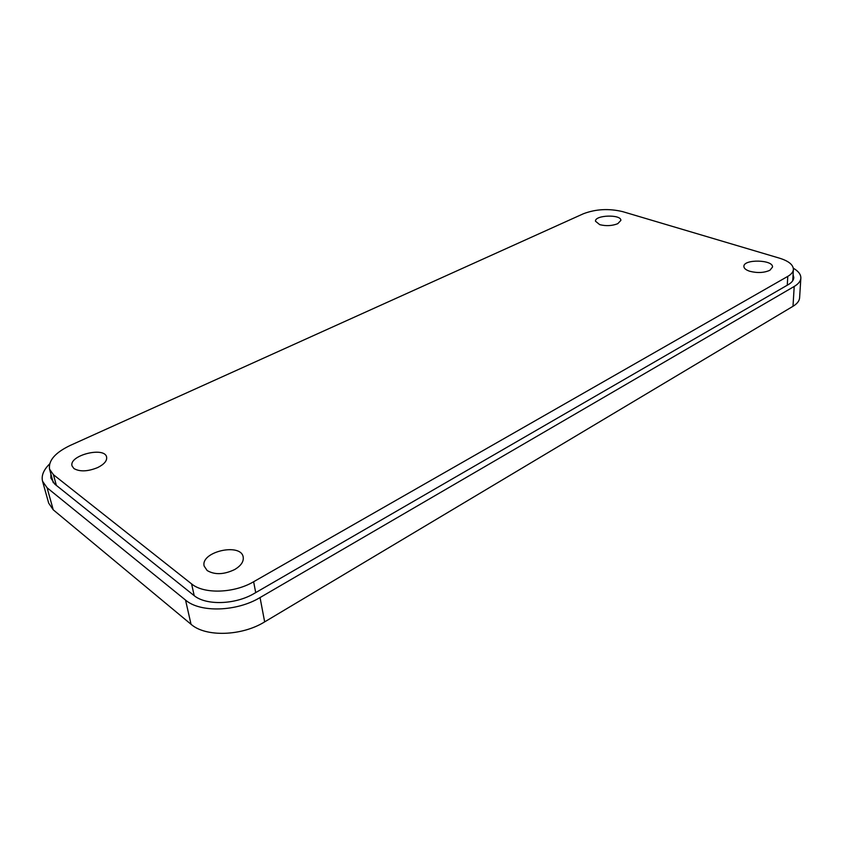 <?xml version="1.0" encoding="UTF-8"?>
<svg xmlns="http://www.w3.org/2000/svg" width="843" height="843" viewBox="0 0 843 843"><rect width="100%" height="100%" fill="white"/><g stroke="black" fill="none" stroke-linecap="round" stroke-linejoin="round"><path stroke-width="1.26" d="M779.533 258.179L622.629 211.625C608.867 208.347 595.801 209.053 583.419 213.743L70.159 445.462C55.174 452.68 48.304 460.573 49.547 469.172L53.425 474.693L191.593 583.893C203.869 594.304 234.206 593.293 253.627 581.744L787.773 276.378C791.335 274.312 793.21 271.994 793.4 269.444C793.284 264.786 788.658 261.035 779.533 258.179M73.921 468.55C79.853 471.911 87.767 471.585 97.683 467.57C104.184 464.293 107.166 460.805 106.618 457.106C104.785 446.232 68.557 455.378 72.055 465.937L73.921 468.55M749.796 271.277C757.425 273.195 764.116 272.858 769.901 270.266L772.504 267.094C773.474 259.612 743.505 258.927 743.884 266.388C743.926 268.369 745.907 269.992 749.796 271.277M599.731 224.659C606.064 226.219 612.071 225.903 617.761 223.69L620.87 220.402C621.333 214.143 594.747 214.986 595.474 221.203L599.731 224.659M207.146 570.532C214.744 574.989 223.922 574.663 234.66 569.552C240.95 565.801 243.806 561.67 243.216 557.17C241.277 542.418 200.276 551.638 204.154 566.075L207.146 570.532M50.917 474.156L50.854 478.002L54.816 484.167L193.879 595.411C205.903 605.706 235.492 604.737 254.438 593.346L788.289 284.618C791.946 282.458 793.779 280.045 793.779 277.368L793.084 274.755M49.6 463.945C43.551 469.941 41.202 475.705 42.55 481.227L47.092 487.77L185.544 600.09C200.17 612.85 236.799 611.67 260.044 597.561L794.201 286.462C798.395 283.975 800.608 281.204 800.85 278.137C800.966 274.512 798.458 271.204 793.326 268.211M800.85 278.137L799.607 297.8C799.364 300.93 797.162 303.765 793 306.294L264.66 621.881C241.751 636.149 205.566 637.266 191.024 624.273L53.235 509.815L48.683 503.145L42.55 481.227M53.425 474.693L56.365 485.399M191.593 583.893L194.196 595.653M253.627 581.744L255.714 592.608M787.773 276.378L787.267 285.208M794.201 286.462L793 306.294M260.044 597.561L264.66 621.881M185.544 600.09L191.024 624.273M47.092 487.77L53.235 509.815M49.547 469.172L53.278 482.723M793.4 269.444L792.726 280.74"/></g></svg>
